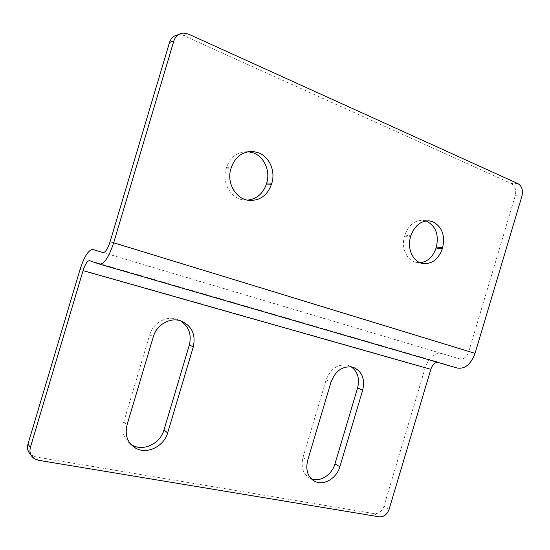 <?xml version="1.0" encoding="UTF-8"?>
<svg xmlns="http://www.w3.org/2000/svg" width="550" height="550" viewBox="0 0 550 550"><rect width="100%" height="100%" fill="white"/><g stroke="black" fill="none" stroke-linecap="round" stroke-linejoin="round"><path stroke-width="0.41" stroke-dasharray="2.75 2.06" d="M351.251 366.857L347.614 365.262C337.714 363.804 330.55 368.699 326.109 379.933L302.968 457.572C300.685 467.349 303.112 474.306 310.262 478.452L311.396 478.926M130.783 444.276C123.743 438.914 121.385 431.516 123.702 422.084L149.703 334.861C152.873 323.393 165.571 315.858 176.028 318.966L180.345 320.726M248.263 151.69C237.724 151.429 230.45 156.771 226.428 167.722L226.091 168.836C221.691 182.387 230.746 198.344 243.347 199.918L247.363 200.131M517.921 183.611L511.204 183.452L183.947 35.702L188.444 34.093M511.204 183.452C515.158 185.873 516.512 189.949 515.254 195.683L468.779 351.587C466.73 357.039 463.774 359.487 459.917 358.937L441.732 353.513C434.534 352.543 429.062 357.204 425.308 367.496L383.962 506.199C381.975 511.376 378.744 513.872 374.261 513.673L35.867 456.967L30.786 454.623M89.492 260.673L439.099 362.34L437.236 362.216M457.208 368.019L439.099 362.34M178.282 34.774L183.947 35.702M420.124 262.742L416.556 262.529C406.979 261.002 400.799 247.699 404.525 236.074L404.814 235.091C408.609 224.792 414.92 219.904 423.761 220.44L425.975 220.969M226.091 168.836L230.876 168.857M226.428 167.722L231.206 167.729M38.362 460.268L35.867 456.967M374.261 513.673L379.349 516.835M123.702 422.084L127.05 424.861M149.703 334.861L153.333 336.689M425.308 367.496L80.046 269.466M110.055 241.863L468.779 351.587M459.917 358.937L103.07 252.553M92.819 249.501L441.732 353.513M404.814 235.091L410.871 235.792M404.525 236.074L410.575 236.782M515.254 195.683L521.971 195.958M389.111 509.279L383.962 506.199M326.109 379.933L331.045 381.996M302.968 457.572L307.677 460.384M353.354 367.352L348.26 365.454M181.039 320.946L177.162 319.309M248.249 200.296L243.347 199.918M422.647 263.498L416.556 262.529M428.264 220.839L423.761 220.44M312.317 479.751L310.262 478.452M34.231 458.659L31.769 455.373M178.942 34.719L183.391 33.096"/><path stroke-width="0.82" d="M425.975 220.969L426.704 221.238C435.799 226.174 439.017 234.768 436.363 247.005L436.081 247.968C433.056 256.761 427.742 261.683 420.124 262.742M432.912 221.788C442.056 226.772 445.28 235.448 442.592 247.809L442.303 248.779C438.398 259.428 431.846 264.33 422.647 263.498C413.016 261.965 406.814 248.531 410.575 236.782L410.871 235.792C414.7 225.383 421.059 220.447 429.949 220.983L432.912 221.788M311.396 478.926C320.189 482.405 331.966 474.774 334.957 463.904L357.589 387.977C359.851 378.696 357.741 371.656 351.251 366.857M362.718 390.067C365.172 378.895 362.051 371.319 353.354 367.352L352.701 367.159C342.739 365.702 335.521 370.652 331.045 381.996L307.677 460.384C305.374 470.257 307.814 477.276 314.999 481.442C323.881 485.987 336.731 478.232 339.866 466.716L362.718 390.067L357.589 387.977M247.363 200.131C256.699 199.1 263.051 193.731 266.413 184.03L266.736 182.944C270.476 171.201 264.344 156.97 253.55 152.962L248.263 151.69M271.851 183.123C275.632 171.249 269.466 156.853 258.582 152.797L253.337 151.518C242.674 151.209 235.297 156.613 231.206 167.729L230.876 168.857C226.421 182.566 235.544 198.701 248.249 200.296C259.497 201.135 267.259 195.779 271.521 184.222L271.851 183.123L266.736 182.944M180.345 320.726C188.822 326.329 191.819 334.414 189.331 344.981L163.969 430.052C160.394 443.493 143.412 451.77 132.206 445.149L130.783 444.276M179.898 320.595L181.039 320.946C191.854 325.834 195.931 334.482 193.291 346.871L167.661 432.85C164.044 446.428 146.919 454.816 135.616 448.147C127.469 442.956 124.609 435.194 127.05 424.861L153.333 336.689C156.544 325.098 169.352 317.467 179.898 320.595M113.678 242.784L475.042 353.361L521.971 195.958C523.243 190.169 521.888 186.051 517.921 183.611L188.444 34.093L183.391 33.096C178.681 33.536 175.505 36.156 173.848 40.954L113.678 242.784C108.9 257.077 104.211 264.192 99.619 264.144L89.492 260.673C87.381 260.693 85.236 264.021 83.064 270.641L30.388 447.356C29.205 452.121 30.491 455.888 34.231 458.659L38.362 460.268L379.349 516.835C383.859 517.027 387.111 514.504 389.111 509.279L430.836 369.318L83.064 270.641M173.848 40.954L169.496 42.487L110.055 241.863C107.711 248.923 105.387 252.484 103.07 252.553L92.819 249.501C88.578 249.721 84.315 256.382 80.046 269.466L27.961 444.18L30.388 447.356M475.042 353.361C470.882 364.368 464.936 369.256 457.208 368.019L99.811 264.199M437.236 362.216C434.328 362.918 432.197 365.283 430.836 369.318M30.786 454.623C27.823 451.839 26.881 448.353 27.961 444.18M169.496 42.487C171.009 38.019 173.938 35.448 178.282 34.774M436.363 247.005L442.592 247.809M189.331 344.981L193.291 346.871M266.413 184.03L271.521 184.222M163.969 430.052L167.661 432.85M436.081 247.968L442.303 248.779M334.957 463.904L339.866 466.716M253.337 151.518L248.353 151.697M135.616 448.147L132.206 445.149M429.949 220.983L428.264 220.839M314.999 481.442L312.317 479.751"/></g></svg>
